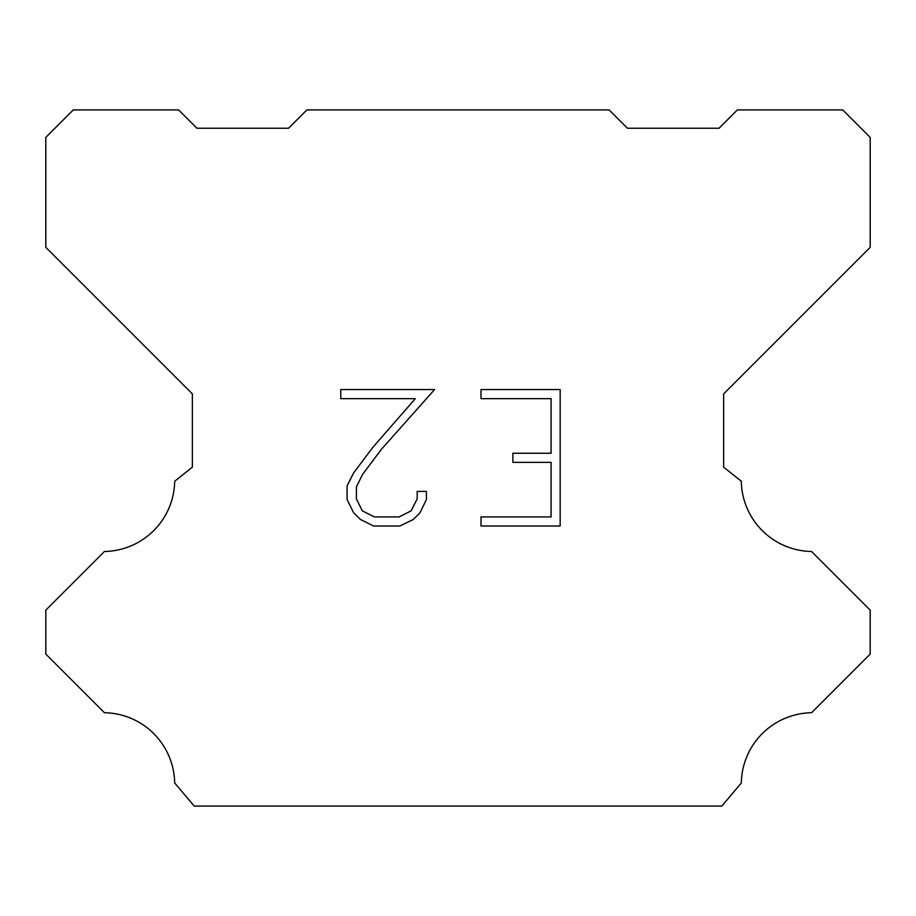 <?xml version="1.0" encoding="UTF-8"?>
<svg xmlns="http://www.w3.org/2000/svg" width="916" height="916" viewBox="0 0 916 916"><rect width="100%" height="100%" fill="white"/><g stroke="black" fill="none" stroke-linecap="round" stroke-linejoin="round"><path stroke-width="1.37" d="M551.077 516.922L551.077 462.34L512.88 462.34L512.88 453.248L551.077 453.248L551.077 398.666L480.992 398.666L480.992 389.563L560.168 389.563L560.168 526.013L480.992 526.013L480.992 516.922L551.077 516.922M426.409 491.411L426.409 499.598L419.917 512.914L413.173 519.532L399.845 526.013L373.636 526.013L360.4 519.441L353.645 512.777L347.072 499.46L347.072 485.949L353.645 472.896L372.926 447.237L415.303 398.666L340.763 398.666L340.763 389.563L434.573 389.563L381.457 449.241L362.53 474.465L356.404 486.911L356.404 498.888L362.358 510.888L374.438 516.922L399.136 516.922L411.124 510.865L417.169 498.888L417.169 491.411L426.409 491.411M306.86 109.92L609.14 109.92L627.46 128.24L719.06 128.24L737.38 109.92L842.72 109.92L870.2 137.4L870.2 247.32L723.64 393.88L723.64 467.16L741.307 481.232A71.448 71.448 0 0 0 811.565 551.489L870.189 610.113L870.189 654.081L811.565 712.728A71.448 71.448 0 0 0 741.33 782.974L721.808 806.08L194.192 806.08L174.67 782.974A71.414 71.414 0 0 0 104.435 712.728L45.811 654.081L45.811 610.113L104.435 551.489A71.482 71.482 0 0 0 174.693 481.232L192.36 467.16L192.36 393.88L45.8 247.32L45.8 137.4L73.28 109.92L178.62 109.92L196.94 128.24L288.54 128.24L306.86 109.92"/></g></svg>
